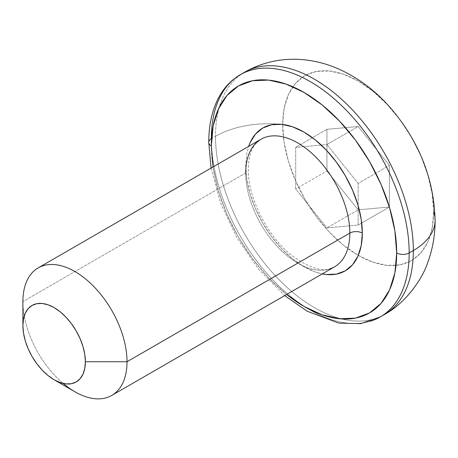 <?xml version="1.0" encoding="UTF-8"?>
<svg xmlns="http://www.w3.org/2000/svg" width="458" height="458" viewBox="0 0 458 458"><rect width="100%" height="100%" fill="white"/><g stroke="black" fill="none" stroke-linecap="round" stroke-linejoin="round"><path stroke-width="0.34" stroke-dasharray="2.29 1.72" d="M250.354 70.355A139.885 80.763 -120 0 0 211.356 138.717L215.518 136.312L211.356 138.717A139.885 80.763 -120 0 0 266.344 272.802A139.885 80.763 -120 0 0 370.179 321.293M245.711 165.767L246.833 179.547L250.148 194.095L255.541 208.842L262.789 223.235L271.623 236.706L281.704 248.751L292.645 258.896L304.02 266.756L315.396 272.029L322.26 273.907A82.457 47.609 60 0 1 245.711 165.767L246.833 153.281L248.637 146.388M245.711 172.981L22.9 301.622L245.711 172.981A73.623 42.508 -120 0 0 277.851 247.074A73.623 42.508 -120 0 0 334.58 266.796C324.487 273.174 309.619 268.909 289.983 254.001C266.172 234.422 247.675 196.041 248.299 169.374C248.551 157.729 250.978 149.234 255.587 143.881L260.963 139.278A73.623 42.508 -120 0 0 245.711 172.981A73.623 42.508 -120 0 0 274.657 243.553A73.623 42.508 -120 0 0 329.302 269.075M244.492 72.278A139.885 80.763 -120 0 0 215.518 136.312A139.885 80.763 60 0 1 254.522 67.95M433.646 211.751A106.754 61.635 -120 0 0 358.162 81.009A106.754 61.635 -120 0 0 282.672 124.593A74.288 42.886 0 0 0 215.518 136.312A74.288 42.886 180 0 1 282.672 124.593L284.126 108.426L288.42 94.554L295.399 83.511L304.782 75.719L316.22 71.482L329.273 70.967L343.431 74.179L358.162 81.009L372.886 91.188L387.044 104.321L400.097 119.91L411.536 137.354L420.925 155.983L427.898 175.082L432.197 193.911L433.646 211.751L432.197 227.918L427.898 241.79L420.925 252.833L411.536 260.619L400.097 264.856L387.044 265.377L372.886 262.165L358.162 255.335L343.431 245.156L329.273 232.023L316.22 216.434L304.782 198.99L295.399 180.36L288.42 161.262L284.126 142.432L282.672 124.593A106.754 61.635 -120 0 0 358.162 255.335A106.754 61.635 -120 0 0 433.646 211.751M389.397 165.384L358.162 126.523L326.926 129.316L326.926 170.96L358.162 209.821L389.397 207.027L389.397 165.384L358.162 126.523L326.926 144.556L358.162 183.418L389.397 165.384L358.162 183.418L358.162 225.061L326.926 227.855L295.691 188.994L295.691 147.35L326.926 144.556L358.162 126.523L326.926 129.316L295.691 147.35L326.926 129.316L326.926 170.96L295.691 188.994L326.926 170.96L358.162 209.821L326.926 227.855L358.162 209.821L389.397 207.027L358.162 225.061L389.397 207.027L389.397 165.384M413.345 250.526A139.885 80.763 60 0 1 374.341 318.888A139.885 80.763 60 0 1 270.512 270.397A139.885 80.763 60 0 1 215.518 136.312A139.885 80.763 -120 0 0 276.58 277.084A139.885 80.763 -120 0 0 384.371 314.56M380.209 316.965A139.885 80.763 60 0 1 272.413 279.489A139.885 80.763 60 0 1 211.356 138.717M212.999 166.964L218.409 190.952L226.968 214.396L238.492 237.261L252.535 258.673L268.56 277.811L286.622 294.483A131.045 75.662 60 0 1 211.356 145.93M63.204 383.449A73.623 42.508 60 0 1 22.9 301.622A73.623 42.508 -120 0 0 74.957 391.79M326.926 144.556L358.162 183.418L358.162 225.061L326.926 227.855L295.691 188.994L295.691 147.35L326.926 144.556M211.064 168.086L220.682 203.306L237.067 238.034L258.953 269.613L284.687 295.605"/><path stroke-width="0.69" d="M329.302 269.075A73.623 42.508 -120 0 0 349.832 233.093L127.021 361.734L85.371 361.734A44.174 25.505 60 0 1 54.136 379.768A44.174 25.505 60 0 1 22.9 325.667L23.501 333.046L25.276 340.838L28.161 348.744L32.049 356.45L36.783 363.669L42.182 370.121L48.044 375.554L54.136 379.768L60.227 382.59L66.089 383.924L71.488 383.707L76.223 381.955L80.104 378.732L82.995 374.163L84.77 368.421L85.371 361.734L84.77 354.349L82.995 346.557L80.104 338.657L76.223 330.945L71.488 323.726L66.089 317.28L60.227 311.841L54.136 307.633L48.044 304.805L42.182 303.477L36.783 303.688L32.049 305.44L28.161 308.663L25.276 313.238L23.501 318.974L22.9 325.667L22.9 301.622L22.9 325.667A44.174 25.505 60 0 1 54.136 307.633A44.174 25.505 60 0 1 85.371 361.734L127.021 361.734A73.623 42.508 -120 0 0 74.957 271.565A73.623 42.508 -120 0 0 22.9 301.622A73.623 42.508 60 0 1 38.146 267.919A73.623 42.508 60 0 1 94.88 287.641A73.623 42.508 60 0 1 127.021 361.734L349.832 233.093A8.834 5.101 180 0 1 362.324 233.093A82.457 47.609 60 0 1 322.26 273.907L326.331 274.514L336.412 274.113L345.246 270.838L352.5 264.821L357.887 256.297L361.202 245.58L362.324 233.093A8.834 5.101 0 0 0 349.832 233.093A73.623 42.508 -120 0 0 317.692 159A73.623 42.508 -120 0 0 260.963 139.278L38.146 267.919M254.522 67.95A139.885 80.763 60 0 1 358.351 116.435A139.885 80.763 60 0 1 413.345 250.526L409.177 252.931L413.345 250.526A139.885 80.763 -120 0 0 352.282 109.754A139.885 80.763 -120 0 0 244.492 72.278L240.324 74.683C231.353 79.915 224.208 87.432 218.884 97.216C212.128 109.886 208.756 124.919 208.768 142.323A8.834 5.101 180 0 1 211.356 138.717A139.885 80.763 60 0 1 240.324 74.683A139.885 80.763 60 0 1 348.12 112.158A139.885 80.763 60 0 1 409.177 252.931A8.834 5.101 180 0 1 396.685 252.931A131.045 75.662 60 0 1 286.622 294.483L304.02 306.431L322.094 314.812L339.481 318.757L355.5 318.121L369.543 312.923L381.067 303.362L389.632 289.805L394.905 272.773L396.685 252.931L394.905 231.027L389.632 207.909L381.067 184.465L369.543 161.6L355.5 140.182L339.481 121.049L322.094 104.922L304.02 92.43L285.941 84.049L268.56 80.098L252.535 80.74L238.492 85.938L226.968 95.499L218.409 109.056L213.136 126.082L211.356 145.93A8.834 5.101 180 0 1 208.768 142.323A8.834 5.101 0 0 0 211.356 145.93A131.045 75.662 60 0 1 304.02 92.43A131.045 75.662 60 0 1 396.685 252.931A8.834 5.101 0 0 0 409.177 252.931A139.885 80.763 -120 0 0 354.183 118.84A139.885 80.763 -120 0 0 250.354 70.355M413.345 250.526A74.288 42.886 0 0 0 435.1 220.361A74.288 42.886 180 0 1 413.345 250.526A139.885 80.763 -120 0 1 384.371 314.56C406.154 302.761 422.803 278.453 428.23 261.215C432.862 248.041 435.152 234.37 435.1 220.201C433.949 178.906 419.219 141.631 390.903 108.374C374.942 89.923 356.307 76.286 334.998 67.452C322.375 62.357 309.322 59.626 295.834 59.271C277.496 58.922 260.384 63.256 244.492 72.278M433.646 211.751A74.288 42.886 180 0 1 435.1 220.361M370.179 321.293A139.885 80.763 -120 0 0 409.177 252.931A139.885 80.763 60 0 1 380.209 316.965L384.371 314.56M211.356 145.93L212.999 166.964M248.637 146.388L250.148 142.564L255.541 134.034L262.789 128.022L271.623 124.748L281.704 124.347L292.645 126.832L304.02 132.104L315.396 139.965L326.331 150.109L336.412 162.149L345.246 175.626L352.5 190.013L357.887 204.766L361.202 219.313L362.324 233.093A82.457 47.609 60 0 0 313.255 138.287A82.457 47.609 60 0 0 248.642 146.388M54.136 379.768L74.957 391.79A73.623 42.508 -120 0 0 127.021 361.734A73.623 42.508 60 0 1 111.769 395.437A73.623 42.508 60 0 1 63.204 383.449M111.769 395.437L334.58 266.796A73.623 42.508 -120 0 0 349.832 233.093A73.623 42.508 -120 0 0 320.886 162.521A73.623 42.508 -120 0 0 266.241 136.999A73.623 42.508 -120 0 0 245.711 172.981M208.768 142.323L211.064 168.086M284.687 295.605L307.106 311.194L338.811 323.096L360.732 323.646L380.209 316.965"/></g></svg>
